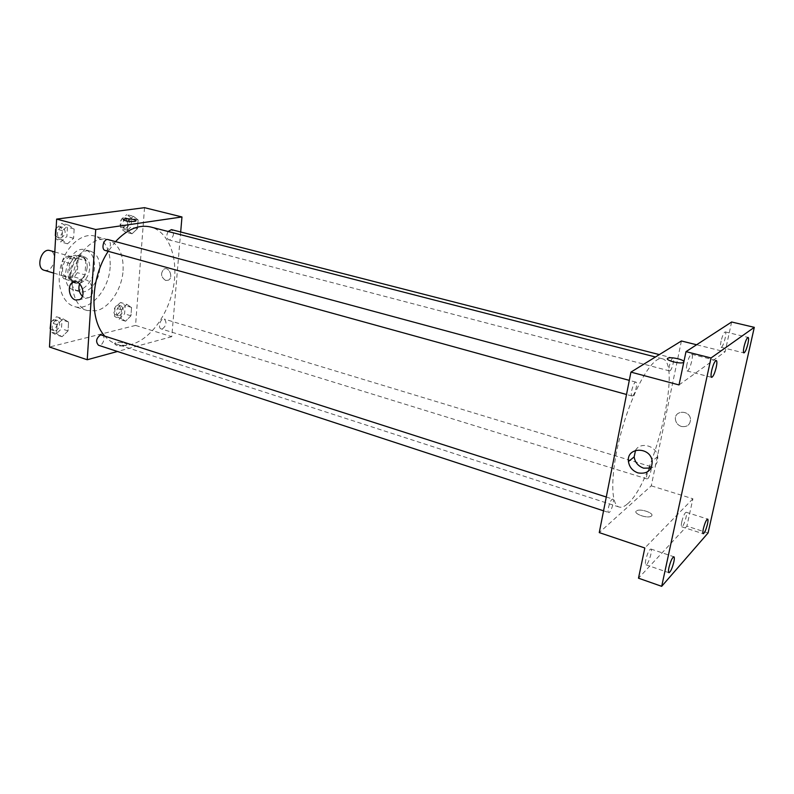 <?xml version="1.0" encoding="UTF-8"?>
<svg xmlns="http://www.w3.org/2000/svg" width="794" height="794" viewBox="0 0 794 794"><rect width="100%" height="100%" fill="white"/><g stroke="black" fill="none" stroke-linecap="round" stroke-linejoin="round"><path stroke-width="0.6" stroke-dasharray="3.97 2.98" d="M44.216 270.278L46.618 270.397C54.657 269.464 57.565 252.224 49.943 250.576M69.257 277.096C77.216 276.104 80.214 258.665 72.681 257.048C64.175 254.06 58.111 274.952 66.885 276.997L69.257 277.096M61.446 275.578L62.269 261.335L65.336 256.958L75.638 255.231L78.169 258.606L77.306 272.65L74.318 276.967L64.056 278.912L61.446 275.578L69.157 277.87L70.011 263.568L62.269 261.335M78.169 258.606L85.851 260.789L84.958 274.883L77.306 272.65M74.318 276.967L81.971 279.23L71.738 281.195L64.056 278.912M81.971 279.23L84.958 274.883M85.851 260.789L83.34 257.415L75.638 255.231M70.011 263.568L73.068 259.172L83.34 257.415M69.157 277.87L71.738 281.195M87.201 267.518C85.395 277.96 80.839 282.982 73.544 282.595C61.902 279.895 70.021 251.926 81.296 255.886C85.385 257.435 87.35 261.315 87.201 267.518M73.822 282.128L76.115 283.359L79.291 283.488C85.196 281.533 88.69 276.461 89.762 268.263C89.93 262.05 87.965 258.159 83.886 256.611C74.259 253.078 65.177 275.508 73.663 281.989M73.068 259.172L65.336 256.958M94.516 267.389C93.96 280.59 82.814 293.065 74.001 289.999C56.622 285.959 68.82 243.976 85.663 249.882C91.816 252.204 94.774 258.05 94.516 267.389M99.657 268.868C99.081 282.098 87.945 294.624 79.172 291.557C61.833 287.537 74.06 245.435 90.853 251.331C96.997 253.653 99.935 259.499 99.657 268.868M110.158 266.923C109.096 289.979 89.672 311.943 74.16 306.474C61.952 302.901 55.649 283.438 61.237 264.541C66.646 245.594 82.387 232.523 94.625 236.056C105.523 240.155 110.703 250.438 110.158 266.923M123.08 270.595C123.685 254.02 118.584 243.689 107.776 239.609C95.647 236.106 79.946 249.306 74.497 268.392C68.88 287.428 75.053 306.98 87.171 310.523L96.024 310.782C109.453 308.042 121.988 289.125 123.08 270.595M133.332 216.256L138.116 219.928L137.461 228.652L132.042 233.783L127.209 230.191L127.854 221.387L133.332 216.256L138.116 219.928L137.461 228.652L132.042 233.783L127.209 230.191L127.854 221.387L133.332 216.256L126.782 214.588L131.586 218.261L130.95 226.955L125.521 232.066L120.658 228.474L121.284 219.69L126.782 214.588M68.621 225.149L74.16 229L73.604 238.279L67.53 243.808L61.932 240.046L62.468 230.657L68.621 225.149L74.16 229L73.604 238.279L67.53 243.808L61.932 240.046L62.468 230.657L68.621 225.149L61.863 223.332L67.43 227.193L66.885 236.443L60.801 241.942L55.56 238.428M144.538 207.671L135.556 325.411L49.486 347.018M126.832 304.39L131.556 307.437L130.931 315.804L125.591 321.203L120.817 318.235L121.432 309.779L126.832 304.39L131.556 307.437L130.931 315.804L125.591 321.203L120.817 318.235L121.432 309.779L126.832 304.39L120.43 302.454L125.184 305.511L124.569 313.858L119.219 319.228L114.425 316.25L115.021 307.824L120.43 302.454M63.113 318.86L68.572 322.017L68.036 330.899L62.071 336.716L56.563 333.649L57.079 324.677L63.113 318.86L68.572 322.017L68.036 330.899L62.071 336.716L56.563 333.649L57.079 324.677L63.113 318.86L56.523 316.756L62.001 319.913L61.485 328.766L55.511 334.552L50.35 331.694M180.685 231.997L171.772 336.666L135.556 325.411M165.658 280.461L168.368 280.193C173.697 277.672 169.162 266.179 164.001 269.126C160.309 273.285 160.864 277.066 165.658 280.461L168.368 280.193C173.697 277.672 169.162 266.179 164.001 269.126C160.309 273.285 160.864 277.066 165.658 280.461M104.332 335.564C107.885 339.782 111.984 342.651 116.639 344.169C121.413 345.678 126.395 345.737 131.596 344.338C151.039 339.068 169.112 313.203 173.688 285.522C178.402 257.842 168.844 231.709 150.681 226.995M115.537 241.604L108.212 251.301M171.772 336.666L117.502 351.484M105.284 250.497L106.386 250.547C111.11 247.083 111.716 243.44 108.192 239.619M168.1 231.471C166.164 235.481 166.422 238.279 168.874 239.857L169.747 239.887C173.975 236.602 174.541 233.188 171.435 229.625M162.373 328.934C166.412 325.669 167.048 322.384 164.289 319.069C160.567 317.669 157.371 328.001 161.242 328.924L162.373 328.934M102.029 334.83C106.426 335.971 102.754 346.918 98.525 345.271M125.303 345.757L126.633 345.112C128.985 343.018 116.381 341.222 114.614 343.395C115.239 345.598 118.802 346.392 125.303 345.757L126.633 345.112C128.985 343.018 116.381 341.222 114.614 343.395C115.239 345.598 118.802 346.382 125.303 345.747M136.082 220.672L135.883 220.96C134.385 222.231 122.832 220.94 123.288 219.551M79.618 283.766L82.526 280.441C90.079 276.054 96.967 293.83 89.166 297.601L85.176 297.978L82.368 296.291M627.528 503.853C653.442 483.05 682.919 362.104 662.246 358.749C652.946 355.692 634.247 387.045 622.526 427.609C610.695 468.123 609.683 504.617 619.161 507.029C621.553 507.753 624.332 506.691 627.528 503.853M612.025 499.386L612.799 499.108C615.062 499.495 610.745 513.51 608.67 512.497C606.785 512.269 609.623 501.163 612.025 499.386M670.017 370.788C672.141 369.647 674.88 358.253 673.064 358.124C671.178 357.3 667.496 370.719 669.55 370.907L670.017 370.788M647.706 478.693C649.78 477.125 652.41 466.733 650.772 466.574C649.016 465.701 645.145 478.673 647.08 478.931L647.706 478.693M632.62 395.849C635.101 394.489 638.019 382.341 635.905 382.142C633.681 381.16 629.592 395.72 632.014 396.007L632.62 395.849M681.411 340.983L651.269 485.829L599.262 532.595M731.641 321.997L725.101 351.831L696.606 344.755M708.059 532.973L686.899 526.144L638.495 578.191M651.269 485.829L692.904 498.771L686.899 526.144M681.451 426.487C687.276 427.232 690.294 424.79 690.502 419.143C689.678 409.793 674.205 410.141 675.416 419.401C675.932 422.914 677.947 425.276 681.451 426.487C687.276 427.241 690.294 424.79 690.502 419.143C689.678 409.793 674.205 410.141 675.416 419.401C675.932 422.914 677.947 425.276 681.451 426.487M679.019 384.931L725.101 351.831M667.417 358.699C666.513 360.744 680.359 364.079 683.426 362.53L683.932 361.478L683.753 362.352M692.904 498.771L644.827 547.979M651.527 515.961C654.812 513.222 640.143 508.21 636.629 510.84C632.133 513.301 647.378 518.958 651.209 516.199L651.527 515.961C654.812 513.222 640.143 508.21 636.629 510.84C632.133 513.301 647.388 518.948 651.209 516.199L651.527 515.951M635.537 450.367C640.222 441.285 656.529 445.712 657.69 456.53C658.206 462.078 656.013 465.919 651.1 468.053M721.111 341.003C720.356 344.745 720.347 346.829 721.081 347.276C723.046 348.139 727.393 332.061 725.23 331.912C723.88 332.398 722.5 335.435 721.111 341.003M686.949 364.297C686.185 368.257 686.224 370.49 687.088 370.977C689.43 371.999 694.224 354.521 691.673 354.273C690.046 354.799 688.467 358.144 686.949 364.297M681.768 521.797C681.163 524.774 681.143 526.432 681.728 526.789C683.485 527.722 688.09 512.497 686.135 512.249C684.706 512.855 683.247 516.031 681.768 521.797M645.83 559.591C645.214 562.668 645.244 564.405 645.909 564.792C647.964 565.894 653.125 549.379 650.842 549.011C649.135 549.666 647.467 553.2 645.83 559.591M50.876 322.156L56.523 316.756M55.719 330.81C60.265 327.505 60.93 324.091 57.724 320.578C53.387 318.9 49.774 329.57 54.27 330.761L55.719 330.81M68.572 322.017L62.001 319.913M68.036 330.899L61.485 328.766M62.071 336.716L55.511 334.552M56.563 333.649L50.35 331.614M57.079 324.677L50.856 322.662M50.141 328.607L51.66 329.907L53.109 329.947C57.654 326.652 58.319 323.247 55.104 319.734L50.895 321.778M56.116 228.454L61.863 223.332M61.029 238.021C65.813 234.696 66.378 231.133 62.726 227.342C58.111 225.814 55.153 236.93 59.897 237.952L61.029 238.021M74.16 229L67.43 227.193M73.604 238.279L66.885 236.443M67.53 243.808L60.801 241.942M61.932 240.046L55.57 238.279M62.468 230.657L56.086 228.93M55.332 235.58L57.218 237.217L58.349 237.277C63.143 233.962 63.699 230.409 60.036 226.618L55.689 229.158M119.477 315.694C123.576 312.548 124.182 309.332 121.303 306.037C117.462 304.608 114.326 314.702 118.316 315.675L119.477 315.694M131.556 307.437L125.184 305.511M130.931 315.804L124.569 313.858M125.591 321.203L119.219 319.228M120.817 318.235L114.425 316.25M121.432 309.779L115.021 307.824M116.936 314.91C121.035 311.774 121.651 308.558 118.763 305.273C114.912 303.834 111.775 313.918 115.775 314.881L116.936 314.91M125.78 228.384C130.077 225.218 130.613 221.873 127.368 218.34C123.308 217.03 120.698 227.511 124.886 228.344L125.78 228.384M138.116 219.928L131.586 218.261M137.461 228.652L130.95 226.955M132.042 233.783L125.521 232.066M127.209 230.191L120.658 228.474M127.854 221.387L121.284 219.69M123.179 227.699C127.477 224.543 128.013 221.198 124.767 217.675C120.688 216.365 118.098 226.826 122.286 227.66L123.179 227.699M53.625 273.067L66.885 276.997M54.806 251.956L72.681 257.048M83.886 256.611L81.296 255.886M76.115 283.359L73.544 282.595M90.853 251.331L85.663 249.882M79.172 291.557L74.001 289.999M107.776 239.609L94.625 236.056M87.171 310.523L74.16 306.474M82.526 280.441L75.589 281.781M89.166 297.601L79.579 299.636M662.246 358.749L655.447 356.992M619.161 507.029L116.639 344.169M603.559 510.82L608.67 512.497M606.288 497.014L612.799 499.108M673.064 358.124L659.328 354.6M669.55 370.907L168.874 239.857M650.772 466.574L164.289 319.069M647.08 478.931L161.242 328.924M635.905 382.142L629.314 380.356M632.014 396.007L626.526 394.489M657.69 456.53L652.202 461.175M721.081 347.276L743.889 352.913M725.23 331.912L748.107 337.41M681.728 526.789L703.216 533.747M686.135 512.249L707.643 519.077M645.909 564.792L668.915 572.712M650.842 549.011L673.878 556.773M687.088 370.977L711.632 377.358M691.673 354.273L716.287 360.496M57.724 320.578L55.104 319.734M54.27 330.761L51.66 329.907M62.726 227.342L60.036 226.618M59.897 237.952L57.218 237.217M121.303 306.037L118.763 305.273M118.316 315.675L115.775 314.881M127.368 218.34L124.767 217.675M124.886 228.344L122.286 227.66"/><path stroke-width="1.19" d="M54.806 251.956L49.943 250.576C41.328 247.569 35.333 268.193 44.216 270.278L53.625 273.067M117.502 351.484L87.231 359.751L49.486 347.018L56.642 219.094L144.538 207.671L181.965 216.96L180.685 231.997M655.447 356.992L150.681 226.995C138.99 224.305 127.268 229.178 115.537 241.604M108.212 251.301C90.734 277.662 89.216 318.771 104.332 335.564M87.231 359.751L95.717 229.506L181.965 216.96M629.314 380.356L108.192 239.619C103.696 238.121 100.659 249.515 105.284 250.497L626.526 394.489M659.328 354.6L171.435 229.625L168.1 231.471M603.559 510.82L98.525 345.271C95.439 341.698 96.153 338.214 100.659 334.8L606.288 497.014M95.717 229.506L56.642 219.094M75.579 300.013C68.949 298.395 66.885 284.917 72.879 282.307C80.452 277.89 87.4 295.844 79.579 299.636L75.579 300.013M124.876 218.866C131.536 218.707 135.198 219.402 135.883 220.95C134.126 222.389 121.125 220.613 123.487 219.273L124.876 218.866M123.288 219.551L124.876 218.876C130.573 218.638 134.305 219.233 136.082 220.672M82.368 296.291C79.043 292.609 78.12 288.44 79.618 283.766M661.69 586.329L711.037 357.965L754.3 327.336L708.059 532.973L661.69 586.329L638.495 578.191L644.827 547.979L599.262 532.595L630.932 372.118L681.411 340.983L696.606 344.755M754.3 327.336L731.641 321.997L685.996 351.653L711.037 357.965M630.932 372.118L679.019 384.931L685.996 351.653M637.999 472.916C632.51 470.892 629.324 467.09 628.441 461.503C626.297 446.814 650.435 446.278 652.202 461.175C652.082 470.385 647.348 474.296 637.999 472.916M667.417 358.699L668.042 358.134C670.731 356.754 682.909 359.305 683.932 361.478C682.909 359.315 670.731 356.754 668.042 358.134L667.764 358.273C664.389 360.019 679.892 364.257 683.426 362.53L683.753 362.352M651.1 468.053L643.616 468.162C638.187 466.177 635.031 462.426 634.158 456.907L635.537 450.367M716.257 367.235C714.709 373.418 713.171 376.793 711.632 377.358C710.838 376.882 710.848 374.649 711.652 370.649C713.211 364.436 714.749 361.052 716.287 360.496C717.081 360.982 717.071 363.235 716.257 367.235M673.828 562.013C672.171 568.425 670.533 571.998 668.915 572.712C668.31 572.345 668.32 570.608 668.955 567.502C670.622 561.06 672.26 557.477 673.878 556.773C674.493 557.15 674.473 558.897 673.828 562.013M707.484 524.1C705.985 529.886 704.566 533.102 703.216 533.747C702.68 533.409 702.73 531.742 703.365 528.744C704.874 522.938 706.293 519.713 707.643 519.077C708.179 519.425 708.129 521.092 707.484 524.1M747.928 343.733C746.519 349.33 745.169 352.387 743.889 352.913C743.214 352.476 743.273 350.372 744.057 346.611C745.477 340.993 746.826 337.926 748.107 337.41C748.782 337.857 748.722 339.961 747.928 343.733M50.35 331.694L50.876 322.156M50.895 321.778L50.141 328.607M55.56 238.428L56.116 228.454M55.689 229.158L55.332 235.58M75.589 281.781L72.879 282.307M634.158 456.907L628.441 461.503"/></g></svg>
